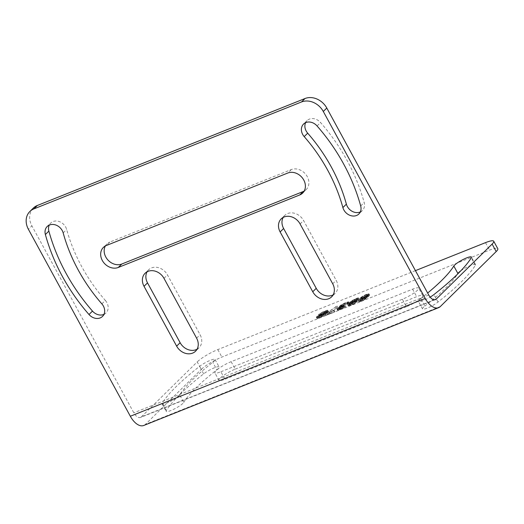 <?xml version="1.0" encoding="UTF-8"?>
<svg xmlns="http://www.w3.org/2000/svg" width="524" height="524" viewBox="0 0 524 524"><rect width="100%" height="100%" fill="white"/><g stroke="black" fill="none" stroke-linecap="round" stroke-linejoin="round"><path stroke-width="0.39" stroke-dasharray="2.62 1.97" d="M33.346 208.074A17.331 14.299 -134.5 0 0 31.899 225.864L28.407 229.302M434.403 299.787L141.388 416.855A8.666 4.624 -111.8 0 1 140.53 417.425A8.666 4.624 -111.8 0 1 133.823 412.814L31.899 225.864M360.316 211.938A10.113 8.345 -134.5 0 0 362.372 210.543A10.113 8.345 -134.5 0 0 364.18 202.526A179.11 147.788 -134.5 0 0 320.564 122.531A10.113 8.345 -134.5 0 0 307.031 120.644A10.113 8.345 -134.5 0 0 305.597 122.682M101.866 303.874L105.357 300.442A158.89 131.098 45.5 0 1 66.666 229.473A10.113 8.345 45.5 0 0 59.697 221.731A10.113 8.345 45.5 0 0 50.671 223.073A10.113 8.345 45.5 0 0 49.243 225.11M105.357 300.442A10.113 8.345 45.5 0 1 106.012 312.966A10.113 8.345 45.5 0 1 103.955 314.367M302.682 193.048L306.173 189.609A12.714 10.487 45.5 0 0 306.108 174.8A12.714 10.487 45.5 0 0 291.279 169.586L109.804 242.095L106.32 245.527M306.173 189.609A12.714 10.487 45.5 0 1 304.182 191.077M105.37 245.966A12.714 10.487 45.5 0 1 106.87 244.001A12.714 10.487 45.5 0 1 109.804 242.095M197.037 349.246A12.714 10.487 -134.5 0 0 199.028 347.779A12.714 10.487 -134.5 0 0 200.096 334.731L167.477 274.904A12.714 10.487 -134.5 0 0 148.58 269.834A12.714 10.487 -134.5 0 0 147.08 271.805M333.14 294.861A12.714 10.487 -134.5 0 0 335.131 293.394A12.714 10.487 -134.5 0 0 336.198 280.353L303.579 220.525A12.714 10.487 -134.5 0 0 284.683 215.456A12.714 10.487 -134.5 0 0 283.183 217.421M141.388 416.855L197.227 361.901L201.301 369.381A17.331 3.203 -28.6 0 1 221.894 357.073L489.56 250.125A17.331 3.203 -28.6 0 1 497.8 248.697M415.434 270.639L217.814 349.593A17.331 3.203 -28.6 0 0 197.227 361.901M179.686 394.919A10.113 1.867 151.4 0 1 170.464 401.391A10.113 1.867 151.4 0 1 162.086 403.86A10.113 1.867 151.4 0 1 162.237 403.12A179.11 33.11 151.4 0 1 199.572 366.374A10.113 1.867 151.4 0 1 208.971 360.885A10.113 1.867 151.4 0 1 215.063 359.51A10.113 1.867 151.4 0 1 212.803 362.32A158.89 29.37 151.4 0 0 179.686 394.919L183.76 402.393A10.113 1.867 151.4 0 1 174.544 408.871A10.113 1.867 151.4 0 1 166.16 411.333A10.113 1.867 151.4 0 1 166.318 410.6A179.11 33.11 151.4 0 1 203.646 373.854A10.113 1.867 151.4 0 1 213.052 368.359A10.113 1.867 151.4 0 1 219.143 366.983A10.113 1.867 151.4 0 1 216.877 369.8L212.803 362.32M460.779 270.843A10.113 1.867 -28.6 0 1 469.917 265.714A10.113 1.867 -28.6 0 1 475.497 264.561A10.113 1.867 -28.6 0 1 475.347 265.295A179.11 33.11 -28.6 0 1 438.012 302.04A10.113 1.867 -28.6 0 1 428.612 307.536A10.113 1.867 -28.6 0 1 422.521 308.911A10.113 1.867 -28.6 0 1 424.781 306.095L420.707 298.615A10.113 1.867 -28.6 0 0 418.44 301.431A10.113 1.867 -28.6 0 0 430.139 297.128M420.707 298.615A158.89 29.37 -28.6 0 0 427.643 293.034M220.899 371.758L402.373 299.256A12.714 2.351 -28.6 0 0 413.809 293.119A12.714 2.351 -28.6 0 0 418.65 288.128A12.714 2.351 -28.6 0 0 412.604 289.176L231.136 361.684A12.714 2.351 -28.6 0 0 219.694 367.815A12.714 2.351 -28.6 0 0 214.86 372.806A12.714 2.351 -28.6 0 0 220.899 371.758L224.979 379.238A12.714 2.351 -28.6 0 1 218.934 380.286L214.86 372.806M359.785 298.615L361.992 298.241L366.387 296.119L362.759 298.732L358.174 300.2L358.259 300.678L359.064 300.566L362.372 299.243L366.224 296.839L368.968 293.866L365.706 294.586L360.551 297.586L359.785 298.615L360.8 299.944L367.069 297.37L363.433 299.977L358.855 301.444L358.933 301.922L360.8 301.464L365.811 298.883L369.649 295.11L368.621 295.012L365.077 296.427L361.233 298.831L360.466 299.866M358.436 298.287L358.357 297.815L355.541 298.647L350.392 301.647L347.792 304.202L347.857 304.83L348.67 304.719L352.213 303.304L356.065 300.9L356.7 299.99L355.678 299.898L350.222 302.368L353.857 299.754L358.436 298.287L359.117 299.531L359.038 299.06L358.226 299.165L353.366 301.326L349.966 303.841L348.322 305.872L350.405 305.616L354.447 303.717L357.237 301.66L357.165 301.038L351.146 303.37L354.532 300.999L359.117 299.531M341.458 304.641L339.251 306.533L340.286 306.481L337.148 308.603L336.886 308.996L338.039 308.97L341.818 307.457L345.178 305.394L338.432 308.308L343.371 305.106L340.666 305.964L341.668 304.844L345.709 302.938L348.512 302.25L348.545 301.804L346.567 302.237L341.458 304.641L342.133 305.885L339.932 307.778L340.967 307.726L337.829 309.848L337.567 310.241L338.019 310.352L342.5 308.708L345.86 306.638L339.107 309.553L344.045 306.35L341.347 307.215L342.349 306.088L349.325 303.226L347.242 303.481L342.133 305.885M325.771 313.581L325.155 314.19L333.657 310.791L334.279 310.182L327.192 313.018L337.115 306.009L325.771 313.581L326.452 314.826L325.83 315.435L334.338 312.035L334.96 311.426L327.867 314.262L337.79 307.261L326.452 314.826M324.218 312.9L327.225 311.046L327.742 310.26L327.402 310.182L321.258 312.638L319.09 314.079L318.572 314.865L319.489 314.786L316.332 317.21L318.54 316.837L322.339 315.022L324.88 313.214L324.218 312.9L324.9 314.145L328.417 311.511L324.795 312.448L320.858 314.531L319.398 315.69L319.247 316.116L320.171 316.031L317.158 318.035L317.348 318.54L319.214 318.081L324.101 315.625L325.561 314.459L324.9 314.145M440.356 306.514L145.469 424.335L201.301 369.381M145.469 424.335A17.331 9.255 -111.8 0 1 143.746 425.475M183.76 402.393A158.89 29.37 151.4 0 1 216.877 369.8M424.781 306.095A158.89 29.37 -28.6 0 0 457.432 274.235M231.136 361.684L235.211 369.165A12.714 2.351 -28.6 0 0 223.774 375.295A12.714 2.351 -28.6 0 0 218.934 380.286M235.211 369.165L416.685 296.656A12.714 2.351 -28.6 0 1 422.724 295.608L418.65 288.128M402.373 299.256L406.447 306.73A12.714 2.351 -28.6 0 0 417.89 300.599A12.714 2.351 -28.6 0 0 422.724 295.608M406.447 306.73L224.979 379.238M360.126 298.7L360.8 299.944M359.929 298.195L360.61 299.44M360.551 297.586L361.233 298.831M361.639 296.787L362.32 298.038M362.844 296.021L363.525 297.265M364.396 295.182L365.077 296.427M365.706 294.586L366.381 295.831M366.885 294.115L367.566 295.359M367.94 293.767L368.621 295.012M368.752 293.656L369.433 294.907M368.968 293.866L369.649 295.11M368.817 294.285L369.499 295.529M368.189 295.038L368.87 296.289M367.324 295.896L368.005 297.141M366.224 296.839L366.898 298.084M365.13 297.639L365.811 298.883M363.925 298.411L364.606 299.656M362.372 299.243L363.053 300.494M361.069 299.839L361.75 301.084M360.126 300.219L360.8 301.464M359.064 300.566L359.746 301.817M358.259 300.678L358.933 301.922M358.043 300.468L358.724 301.719M358.174 300.2L358.855 301.444M359.359 299.728L360.04 300.973M359.457 299.905L360.139 301.149M359.923 299.866L360.604 301.11M360.505 299.702L361.187 300.946M361.927 299.139L362.601 300.383M362.759 298.732L363.433 299.977M363.715 298.202L364.39 299.453M364.553 297.652L365.235 298.896M365.163 297.193L365.844 298.438M366.145 296.368L366.82 297.612M366.387 296.119L367.069 297.37M364.475 297.173L365.156 298.425M363.171 297.77L363.853 299.014M361.992 298.241L362.674 299.486M360.931 298.595L361.612 299.839M361.783 299.119L364.697 296.944L368.333 295.85L366.499 297.383L362.47 299.132L361.783 299.119L361.239 297.599L361.914 298.85M361.239 297.599L364.848 295.294L367.651 294.606L364.861 296.663L361.101 297.874M361.606 297.239L362.287 298.483M362.215 296.774L362.896 298.025M363.06 296.224L363.741 297.468M364.016 295.693L364.697 296.944M364.848 295.294L365.529 296.538M366.505 294.632L367.18 295.877M367.088 294.468L367.769 295.713M367.547 294.429L368.228 295.674M367.651 294.606L368.333 295.85M367.514 294.874L368.195 296.126M367.147 295.241L367.822 296.486M366.538 295.7L367.219 296.951M365.817 296.132L366.499 297.383M364.861 296.663L365.542 297.907M364.029 297.069L364.704 298.313M362.372 297.724L363.053 298.975M361.789 297.887L362.47 299.132M361.324 297.927L362.005 299.171M358.567 298.018L359.248 299.263M357.257 298.759L357.931 300.003M357.152 298.582L357.833 299.826M356.693 298.621L357.368 299.872M356.104 298.785L356.785 300.029M354.689 299.348L355.37 300.599M353.857 299.754L354.532 300.999M352.901 300.285L353.576 301.529M352.056 300.835L352.737 302.086M351.447 301.293L352.128 302.544M350.471 302.119L351.146 303.37M350.222 302.368L350.903 303.612M352.135 301.313L352.816 302.558M353.438 300.717L354.119 301.962M354.624 300.245L355.298 301.49M355.678 299.898L356.359 301.143M356.49 299.787L357.165 301.038M356.7 299.99L357.381 301.241M356.556 300.416L357.237 301.66M356.065 300.9L356.739 302.145M354.971 301.7L355.652 302.944M353.766 302.466L354.447 303.717M352.213 303.304L352.894 304.555M350.91 303.9L351.591 305.145M349.724 304.372L350.405 305.616M348.67 304.719L349.351 305.97M347.857 304.83L348.539 306.075M347.648 304.627L348.322 305.872M347.792 304.202L348.473 305.453M348.421 303.448L349.102 304.693M349.285 302.597L349.966 303.841M350.392 301.647L351.067 302.892M351.48 300.848L352.161 302.093M352.685 300.082L353.366 301.326M354.237 299.243L354.918 300.488M355.541 298.647L356.222 299.892M356.49 298.267L357.165 299.518M357.545 297.92L358.226 299.165M358.357 297.815L359.038 299.06M350.025 304.614L354.918 302.007L355.966 301.804L355.685 302.499L352.442 304.444L349.744 305.302L350.025 304.614L349.344 303.37L349.953 302.905L350.628 304.156M349.953 302.905L354.237 300.763L355.285 300.56L355.003 301.248L350.111 303.854L349.063 304.058L349.344 303.37M350.798 302.355L351.473 303.599M351.755 301.824L352.429 303.075M352.587 301.418L353.261 302.669M354.237 300.763L354.918 302.007M354.827 300.599L355.501 301.844M355.285 300.56L355.966 301.804M355.383 300.737L356.065 301.981M355.252 301.005L355.934 302.256M355.003 301.248L355.685 302.499M354.394 301.713L355.076 302.957M353.549 302.263L354.231 303.514M352.593 302.793L353.274 304.038M351.761 303.2L352.442 304.444M350.111 303.854L350.792 305.106M349.521 304.018L350.202 305.263M349.063 304.058L349.744 305.302M348.964 303.881L349.639 305.125M349.095 303.612L349.777 304.857M340.613 305.191L341.294 306.435M342.414 304.11L343.089 305.354M343.606 303.488L344.281 304.739M344.674 302.99L345.355 304.234M346.567 302.237L347.242 303.481M347.386 301.981L348.067 303.226M348.08 301.844L348.761 303.088M348.545 301.804L349.226 303.049M348.643 301.981L349.325 303.226M348.512 302.25L349.187 303.501M347.327 302.728L348.008 303.972M347.34 302.577L348.021 303.822M347.117 302.518L347.792 303.769M346.764 302.59L347.445 303.835M345.709 302.938L346.39 304.182M344.294 303.507L344.969 304.752M342.984 304.097L343.665 305.348M342.388 304.411L343.069 305.656M341.668 304.844L342.349 306.088M341.183 305.178L341.864 306.429M340.692 305.669L341.373 306.913M340.666 305.964L341.347 307.215M341.131 305.924L341.812 307.169M342.421 305.479L343.102 306.73M343.371 305.106L344.045 306.35M342.873 305.59L343.554 306.835M341.93 305.97L342.611 307.215M340.266 306.776L340.941 308.027M339.545 307.208L340.22 308.459M338.576 307.889L339.257 309.134M338.327 308.132L339.008 309.376M338.432 308.308L339.107 309.553M338.89 308.269L339.572 309.514M339.952 307.916L340.626 309.16M340.895 307.542L341.576 308.787M342.198 306.946L342.879 308.191M343.154 306.416L343.836 307.667M343.999 305.865L344.681 307.11M345.178 305.394L345.86 306.638M344.451 305.977L345.126 307.221M343.01 306.841L343.692 308.086M341.818 307.457L342.5 308.708M340.037 308.243L340.718 309.488M339.565 308.433L340.246 309.677M338.039 308.97L338.714 310.215M337.338 309.108L338.019 310.352M336.886 308.996L337.567 310.241M337.148 308.603L337.829 309.848M337.397 308.361L338.072 309.605M338.124 307.778L338.805 309.022M338.969 307.221L339.65 308.472M340.286 306.481L340.967 307.726M339.349 306.71L340.03 307.955M339.251 306.533L339.932 307.778M339.506 306.14L340.187 307.385M340.004 305.649L340.685 306.9M325.155 314.19L325.83 315.435M335.694 306.579L336.375 307.824M337.115 306.009L337.79 307.261M327.192 313.018L327.867 314.262M334.279 310.182L334.96 311.426M333.657 310.791L334.338 312.035M324.815 312.586L325.496 313.837M324.566 312.835L325.247 314.079M324.906 312.913L325.587 314.164M324.88 313.214L325.561 314.459M324.513 313.581L325.188 314.826M323.419 314.374L324.101 315.625M321.631 313.791L319.895 313.974L321.474 312.841L324.677 311.341L326.413 311.158L321.631 313.791L322.312 315.035L320.577 315.219L323.347 313.463L326.878 312.199L325.515 313.535L322.312 315.035L323.02 316.273M320.786 315.861L321.467 317.112M319.483 316.457L320.164 317.701M318.54 316.837L319.214 318.081M317.478 317.184L318.16 318.428M316.666 317.289L317.348 318.54M316.332 317.21L317.013 318.454M316.476 316.791L317.158 318.035M316.85 316.424L317.531 317.668M317.819 315.749L318.494 316.994M318.893 315.101L319.575 316.345M319.489 314.786L320.171 316.031M319.142 314.852L319.823 316.103M318.572 314.865L319.247 316.116M318.716 314.446L319.398 315.69M319.09 314.079L319.764 315.33M320.177 313.287L320.858 314.531M321.258 312.638L321.939 313.883M322.81 311.8L323.491 313.044M324.114 311.204L324.795 312.448M325.535 310.64L326.216 311.885M326.59 310.287L327.271 311.531M327.402 310.182L328.083 311.426M327.742 310.26L328.417 311.511M327.592 310.68L328.273 311.931M327.225 311.046L327.9 312.297M326.131 311.846L326.812 313.09M319.837 317.472L318.337 317.564L320.747 316.024L323.583 314.891L324.258 315.055L319.837 317.472L319.155 316.227L318.337 316.483L319.011 317.727M324.677 311.341L325.358 312.586M325.502 311.086L326.177 312.33M326.197 310.948L326.878 312.199M326.413 311.158L327.094 312.402M326.039 311.518L326.721 312.769M324.834 312.291L325.515 313.535M323.642 312.913L324.323 314.158M322.574 313.411L323.256 314.655M320.806 314.046L321.487 315.291M320.112 314.177L320.793 315.422M319.895 313.974L320.577 315.219M320.269 313.607L320.95 314.858M321.474 312.841L322.149 314.086M322.666 312.219L323.347 313.463M323.734 311.721L324.415 312.966M318.337 316.483L317.655 316.319L318.749 315.52L322.902 313.64L323.478 313.627L323.328 314.053L319.155 316.227M317.76 316.496L318.441 317.741M317.655 316.319L318.337 317.564M317.904 316.07L318.585 317.321M318.749 315.52L319.43 316.765M320.066 314.773L320.747 316.024M321.133 314.276L321.815 315.52M322.083 313.896L322.758 315.147M322.902 313.64L323.583 314.891M323.478 313.627L324.153 314.878M323.577 313.804L324.258 315.055M323.328 314.053L324.009 315.297M322.483 314.603L323.164 315.854M321.166 315.35L321.847 316.594M320.099 315.848L320.78 317.092M428.717 294.992L133.823 412.814M485.486 242.651L489.56 250.125M217.814 349.593L221.894 357.073M166.318 410.6L162.237 403.12M203.646 373.854L199.572 366.374M438.012 302.04L433.938 294.56M475.347 265.295L471.266 257.821M412.604 289.176L416.685 296.656M317.072 125.963L320.564 122.531M360.689 205.965L364.18 202.526M63.175 232.905L66.666 229.473M291.279 169.586L287.787 173.018M332.707 283.785L336.198 280.353M300.095 223.964L303.579 220.525M196.605 338.163L200.096 334.731M163.986 278.342L167.477 274.904M435.418 299.604L140.53 417.425M162.086 403.86L166.16 411.333M215.063 359.51L219.143 366.983M422.521 308.911L418.44 301.431M475.497 264.561L471.423 257.081M307.031 120.644L303.54 124.083M362.372 210.543L358.881 213.975M102.521 316.404L106.012 312.966M47.186 226.506L50.671 223.073M103.379 247.433L106.87 244.001M335.131 293.394L331.646 296.833M284.683 215.456L281.192 218.888M199.028 347.779L195.544 351.211M148.58 269.834L145.089 273.273"/><path stroke-width="0.79" d="M492.115 244.079L496.195 251.559A17.331 3.203 -28.6 0 0 497.8 248.697L493.726 241.223A17.331 3.203 -28.6 0 1 492.115 244.079L436.282 299.034A8.666 4.624 -111.8 0 1 435.418 299.604A8.666 4.624 -111.8 0 1 428.717 294.992L326.786 108.042A17.331 14.299 -134.5 0 0 305.02 98.525L37.355 205.474A17.331 14.299 -134.5 0 0 33.346 208.074L29.855 211.506A17.331 14.299 -134.5 0 0 28.407 229.302L130.332 416.252A17.331 9.255 -111.8 0 0 143.746 425.475L438.634 307.654A17.331 9.255 -111.8 0 1 425.226 298.425L130.332 416.252M342.886 207.576A10.113 8.345 -134.5 0 0 349.862 215.318A10.113 8.345 -134.5 0 0 358.881 213.975A10.113 8.345 -134.5 0 0 360.689 205.965A179.11 147.788 -134.5 0 0 317.072 125.963A10.113 8.345 -134.5 0 0 303.54 124.083A10.113 8.345 -134.5 0 0 304.195 136.607A158.89 131.098 -134.5 0 1 342.886 207.576L346.377 204.137A158.89 131.098 -134.5 0 0 307.686 133.175A10.113 8.345 -134.5 0 1 305.597 122.682M346.377 204.137A10.113 8.345 -134.5 0 0 360.316 211.938M103.955 314.367A10.113 8.345 45.5 0 1 92.479 311.086A179.11 147.788 45.5 0 1 48.863 231.084A10.113 8.345 45.5 0 1 49.243 225.11M304.182 191.077A12.714 10.487 45.5 0 1 303.239 191.522L299.748 194.954L118.28 267.463A12.714 10.487 45.5 0 1 103.444 262.249A12.714 10.487 45.5 0 1 103.379 247.433A12.714 10.487 45.5 0 1 106.32 245.527L287.787 173.018A12.714 10.487 45.5 0 1 302.617 178.239A12.714 10.487 45.5 0 1 302.682 193.048A12.714 10.487 45.5 0 1 299.748 194.954M105.37 245.966A12.714 10.487 45.5 0 0 107.885 259.963A12.714 10.487 45.5 0 0 121.765 264.031L303.239 191.522M176.64 346.141L144.028 286.314A12.714 10.487 -134.5 0 1 145.089 273.273A12.714 10.487 -134.5 0 1 163.986 278.342L196.605 338.163A12.714 10.487 -134.5 0 1 195.544 351.211A12.714 10.487 -134.5 0 1 176.64 346.141L180.132 342.703A12.714 10.487 -134.5 0 0 197.037 349.246M180.132 342.703L147.519 282.881A12.714 10.487 -134.5 0 1 147.08 271.805M312.749 291.763L280.13 231.936A12.714 10.487 -134.5 0 1 281.192 218.888A12.714 10.487 -134.5 0 1 300.095 223.964L332.707 283.785A12.714 10.487 -134.5 0 1 331.646 296.833A12.714 10.487 -134.5 0 1 312.749 291.763L316.234 288.324A12.714 10.487 -134.5 0 0 333.14 294.861M316.234 288.324L283.622 228.503A12.714 10.487 -134.5 0 1 283.183 217.421M37.355 205.474L33.864 208.906A17.331 14.299 -134.5 0 0 29.855 211.506M33.864 208.906L301.529 101.957A17.331 14.299 -134.5 0 1 323.295 111.474L425.226 298.425M496.195 251.559L440.356 306.514A17.331 9.255 -111.8 0 1 438.634 307.654M493.726 241.223A17.331 3.203 -28.6 0 0 485.486 242.651L415.434 270.639M430.139 297.128A10.113 1.867 -28.6 0 0 433.938 294.56A179.11 33.11 -28.6 0 0 471.266 257.821A10.113 1.867 -28.6 0 0 471.423 257.081A10.113 1.867 -28.6 0 0 463.039 259.544A10.113 1.867 -28.6 0 0 453.823 266.022A158.89 29.37 -28.6 0 1 427.643 293.034M45.378 234.523A179.11 147.788 45.5 0 0 88.995 314.518A10.113 8.345 45.5 0 0 102.521 316.404A10.113 8.345 45.5 0 0 101.866 303.874A158.89 131.098 45.5 0 1 63.175 232.905A10.113 8.345 45.5 0 0 56.206 225.169A10.113 8.345 45.5 0 0 47.186 226.506A10.113 8.345 45.5 0 0 45.378 234.523L48.863 231.084M457.432 274.235A158.89 29.37 -28.6 0 0 457.897 273.502L453.823 266.022M460.779 270.843A10.113 1.867 -28.6 0 0 457.897 273.502M305.02 98.525L301.529 101.957M326.786 108.042L323.295 111.474M436.282 299.034L434.403 299.787M304.195 136.607L307.686 133.175M88.995 314.518L92.479 311.086M121.765 264.031L118.28 267.463M280.13 231.936L283.622 228.503M144.028 286.314L147.519 282.881"/></g></svg>
